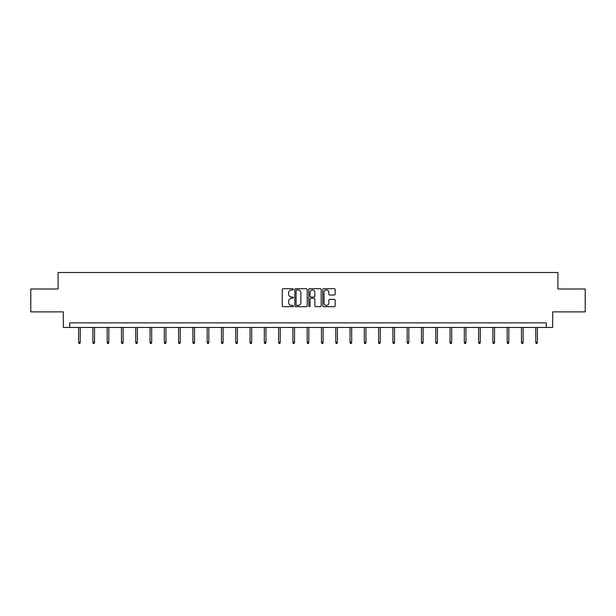 <?xml version="1.0" encoding="UTF-8"?>
<svg xmlns="http://www.w3.org/2000/svg" width="616" height="616" viewBox="0 0 616 616"><rect width="100%" height="100%" fill="white"/><g stroke="black" fill="none" stroke-linecap="round" stroke-linejoin="round"><path stroke-width="0.92" d="M293.347 289.327A0.631 0.631 0 0 0 292.715 288.696L283.168 288.696A0.901 0.901 0 0 0 282.267 289.597L282.267 305.775A0.901 0.901 0 0 0 283.168 306.676L292.715 306.676A0.631 0.631 0 0 0 293.347 306.052A0.631 0.631 0 0 0 292.715 305.421L291.483 305.421A2.88 2.88 0 0 1 288.604 302.541L288.604 301.193A2.88 2.88 0 0 1 291.483 298.321L292.715 298.321A0.631 0.631 0 0 0 293.347 297.69A0.631 0.631 0 0 0 292.715 297.058L291.483 297.058A2.88 2.88 0 0 1 288.604 294.186L288.604 292.831A2.88 2.88 0 0 1 291.483 289.959L292.715 289.959A0.631 0.631 0 0 0 293.347 289.327M334.272 295.033A0.901 0.901 0 0 0 335.166 294.14L335.166 289.597A0.901 0.901 0 0 0 334.272 288.696L323.662 288.696A0.901 0.901 0 0 0 322.761 289.597L322.761 305.775A0.901 0.901 0 0 0 323.662 306.676L334.272 306.676A0.901 0.901 0 0 0 335.166 305.775L335.166 300.292A0.901 0.901 0 0 0 334.272 299.399L329.729 299.399A0.901 0.901 0 0 0 328.829 300.292L328.829 303.018A2.402 2.402 0 0 1 326.426 305.421A2.402 2.402 0 0 1 324.024 303.018L324.024 292.361A2.402 2.402 0 0 1 326.426 289.959A2.402 2.402 0 0 1 328.829 292.361L328.829 294.14A0.901 0.901 0 0 0 329.729 295.033L334.272 295.033M546.277 327.45L552.691 327.45L552.691 311.881L585.2 311.881L585.2 288.989L557.911 288.989L557.911 272.503L58.089 272.503L58.089 288.989L30.8 288.989L30.8 311.881L63.309 311.881L63.309 327.45L546.277 327.45L546.277 322.869L69.724 322.869L69.724 327.45M307.215 289.597A0.901 0.901 0 0 0 306.314 288.696L295.711 288.696A0.901 0.901 0 0 0 294.81 289.597L294.81 305.775A0.901 0.901 0 0 0 295.711 306.676L306.314 306.676A0.901 0.901 0 0 0 307.215 305.775L307.215 289.597M309.686 288.696L320.289 288.696A0.901 0.901 0 0 1 321.19 289.597L321.19 305.775A0.901 0.901 0 0 1 320.289 306.676L315.754 306.676A0.901 0.901 0 0 1 314.853 305.775L314.853 299.214A0.901 0.901 0 0 0 313.952 298.321L310.941 298.321A0.901 0.901 0 0 0 310.048 299.214L310.048 306.052A0.631 0.631 0 0 1 309.417 306.676A0.631 0.631 0 0 1 308.785 306.052L308.785 289.597A0.901 0.901 0 0 1 309.686 288.696M296.696 289.959A0.631 0.631 0 0 0 296.065 290.59L296.065 304.789A0.631 0.631 0 0 0 296.696 305.421L297.998 305.421A2.88 2.88 0 0 0 300.877 302.541L300.877 292.831A2.88 2.88 0 0 0 297.998 289.959L296.696 289.959M314.853 292.408A2.402 2.402 0 0 0 312.451 290.005A2.402 2.402 0 0 0 310.048 292.408L310.048 296.157A0.901 0.901 0 0 0 310.941 297.058L313.952 297.058A0.901 0.901 0 0 0 314.853 296.157L314.853 292.408M80.249 342.304L79.888 343.497L78.971 343.497L78.602 342.304L80.249 342.304L80.249 327.45M78.602 342.304L78.602 327.45M94.541 342.304L94.171 343.497L93.255 343.497L92.885 342.304L94.541 342.304L94.541 327.45M92.885 342.304L92.885 327.45M108.824 342.304L108.454 343.497L107.538 343.497L107.176 342.304L108.824 342.304L108.824 327.45M107.176 342.304L107.176 327.45M123.108 342.304L122.746 343.497L121.829 343.497L121.46 342.304L123.108 342.304L123.108 327.45M121.46 342.304L121.46 327.45M137.391 342.304L137.029 343.497L136.113 343.497L135.743 342.304L137.391 342.304L137.391 327.45M135.743 342.304L135.743 327.45M151.682 342.304L151.313 343.497L150.396 343.497L150.035 342.304L151.682 342.304L151.682 327.45M150.035 342.304L150.035 327.45M165.966 342.304L165.596 343.497L164.688 343.497L164.318 342.304L165.966 342.304L165.966 327.45M164.318 342.304L164.318 327.45M180.249 342.304L179.887 343.497L178.971 343.497L178.601 342.304L180.249 342.304L180.249 327.45M178.601 342.304L178.601 327.45M194.541 342.304L194.171 343.497L193.255 343.497L192.893 342.304L194.541 342.304L194.541 327.45M192.893 342.304L192.893 327.45M208.824 342.304L208.454 343.497L207.538 343.497L207.176 342.304L208.824 342.304L208.824 327.45M207.176 342.304L207.176 327.45M223.108 342.304L222.746 343.497L221.829 343.497L221.46 342.304L223.108 342.304L223.108 327.45M221.46 342.304L221.46 327.45M237.399 342.304L237.029 343.497L236.113 343.497L235.743 342.304L237.399 342.304L237.399 327.45M235.743 342.304L235.743 327.45M251.682 342.304L251.313 343.497L250.396 343.497L250.034 342.304L251.682 342.304L251.682 327.45M250.034 342.304L250.034 327.45M265.966 342.304L265.604 343.497L264.688 343.497L264.318 342.304L265.966 342.304L265.966 327.45M264.318 342.304L264.318 327.45M280.249 342.304L279.887 343.497L278.971 343.497L278.601 342.304L280.249 342.304L280.249 327.45M278.601 342.304L278.601 327.45M294.54 342.304L294.171 343.497L293.255 343.497L292.893 342.304L294.54 342.304L294.54 327.45M292.893 342.304L292.893 327.45M308.824 342.304L308.454 343.497L307.546 343.497L307.176 342.304L308.824 342.304L308.824 327.45M307.176 342.304L307.176 327.45M323.107 342.304L322.745 343.497L321.829 343.497L321.46 342.304L323.107 342.304L323.107 327.45M321.46 342.304L321.46 327.45M337.399 342.304L337.029 343.497L336.113 343.497L335.751 342.304L337.399 342.304L337.399 327.45M335.751 342.304L335.751 327.45M351.682 342.304L351.312 343.497L350.396 343.497L350.034 342.304L351.682 342.304L351.682 327.45M350.034 342.304L350.034 327.45M365.966 342.304L365.604 343.497L364.687 343.497L364.318 342.304L365.966 342.304L365.966 327.45M364.318 342.304L364.318 327.45M380.257 342.304L379.887 343.497L378.971 343.497L378.601 342.304L380.257 342.304L380.257 327.45M378.601 342.304L378.601 327.45M394.54 342.304L394.171 343.497L393.254 343.497L392.892 342.304L394.54 342.304L394.54 327.45M392.892 342.304L392.892 327.45M408.824 342.304L408.462 343.497L407.546 343.497L407.176 342.304L408.824 342.304L408.824 327.45M407.176 342.304L407.176 327.45M423.107 342.304L422.745 343.497L421.829 343.497L421.46 342.304L423.107 342.304L423.107 327.45M421.46 342.304L421.46 327.45M437.398 342.304L437.029 343.497L436.113 343.497L435.751 342.304L437.398 342.304L437.398 327.45M435.751 342.304L435.751 327.45M451.682 342.304L451.312 343.497L450.404 343.497L450.034 342.304L451.682 342.304L451.682 327.45M450.034 342.304L450.034 327.45M465.966 342.304L465.604 343.497L464.687 343.497L464.318 342.304L465.966 342.304L465.966 327.45M464.318 342.304L464.318 327.45M480.257 342.304L479.887 343.497L478.971 343.497L478.609 342.304L480.257 342.304L480.257 327.45M478.609 342.304L478.609 327.45M494.54 342.304L494.171 343.497L493.254 343.497L492.892 342.304L494.54 342.304L494.54 327.45M492.892 342.304L492.892 327.45M508.824 342.304L508.462 343.497L507.546 343.497L507.176 342.304L508.824 342.304L508.824 327.45M507.176 342.304L507.176 327.45M523.115 342.304L522.745 343.497L521.829 343.497L521.459 342.304L523.115 342.304L523.115 327.45M521.459 342.304L521.459 327.45M537.398 342.304L537.029 343.497L536.113 343.497L535.751 342.304L537.398 342.304L537.398 327.45M535.751 342.304L535.751 327.45"/></g></svg>
